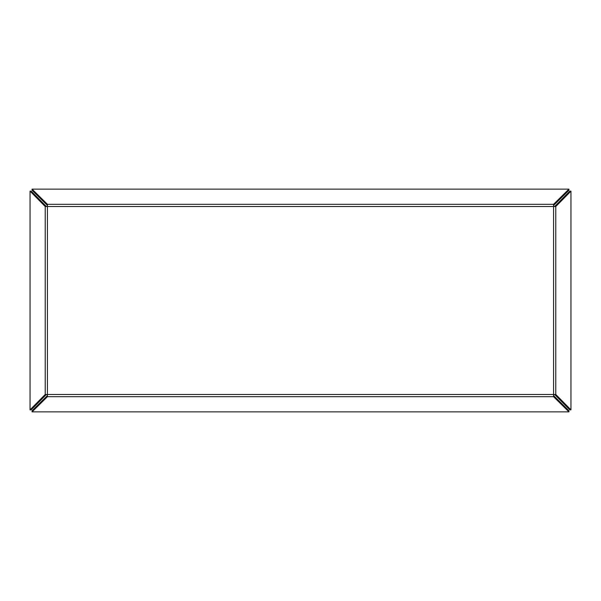<?xml version="1.0" encoding="UTF-8"?>
<svg xmlns="http://www.w3.org/2000/svg" width="601" height="601" viewBox="0 0 601 601"><rect width="100%" height="100%" fill="white"/><g stroke="black" fill="none" stroke-linecap="round" stroke-linejoin="round"><path stroke-width="0.9" d="M47.426 394.481L45.225 394.481L30.05 409.859L30.05 191.141L45.225 206.519L47.426 206.519L47.426 204.31L32.056 189.135L568.944 189.135L553.574 204.31L553.574 206.519L555.775 206.519L570.95 191.141L570.95 409.859L555.775 394.481L553.574 394.481L553.574 396.69L568.944 411.865L32.056 411.865L47.426 396.69L47.426 394.481L553.574 394.481L553.574 206.519L47.426 206.519L47.426 394.481M46.33 394.481L31.154 409.859L30.05 409.859M46.33 206.519L31.154 191.141L30.05 191.141M46.33 206.316L45.225 206.316M46.33 394.684L45.225 394.684M554.67 206.519L569.846 191.141L570.95 191.141M554.67 394.481L569.846 409.859L570.95 409.859M554.67 394.684L555.775 394.684M554.67 206.316L555.775 206.316M47.426 205.414L32.056 190.239L32.056 189.135M553.574 205.414L568.944 190.239L568.944 189.135M553.776 205.414L553.776 204.31M47.224 205.414L47.224 204.31M553.574 395.586L568.944 410.761L568.944 411.865M47.426 395.586L32.056 410.761L32.056 411.865M47.224 395.586L47.224 396.69M553.776 395.586L553.776 396.69M45.225 394.481L45.225 206.519M555.775 206.519L555.775 394.481M47.426 204.31L553.574 204.31M553.574 396.69L47.426 396.69"/></g></svg>
